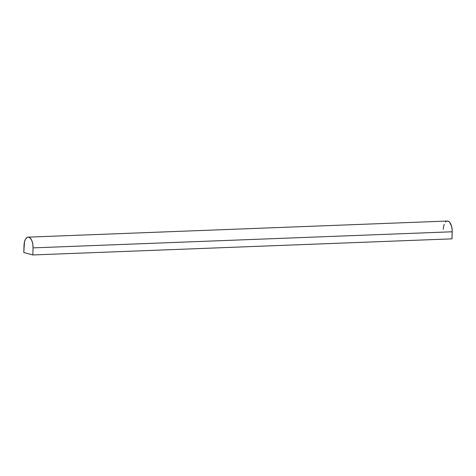 <?xml version="1.0" encoding="UTF-8"?>
<svg xmlns="http://www.w3.org/2000/svg" width="476" height="476" viewBox="0 0 476 476"><rect width="100%" height="100%" fill="white"/><g stroke="black" fill="none" stroke-linecap="round" stroke-linejoin="round"><path stroke-width="0.71" d="M32.814 254.957L23.8 252.518L24.02 245.438A9.526 4.504 87.8 0 1 28.167 237.143A9.526 4.504 87.8 0 1 33.04 247.883L32.814 254.957L451.98 238.857L32.814 254.957L23.8 252.518L24.478 241.921L25.555 239.125L27.078 237.47L27.941 237.167L28.828 237.221L30.529 238.405L31.928 240.85L32.808 244.176L33.04 247.883L452.2 231.776L33.04 247.883L32.814 254.957M447.101 221.06L448.862 221.536L449.689 222.304L451.605 226.326L452.17 229.914L451.98 238.857L452.2 231.776A9.526 4.504 -92.2 0 0 447.327 221.042L28.167 237.143M443.186 229.337L444.108 224.297M445.435 222.03L446.238 221.37"/></g></svg>
